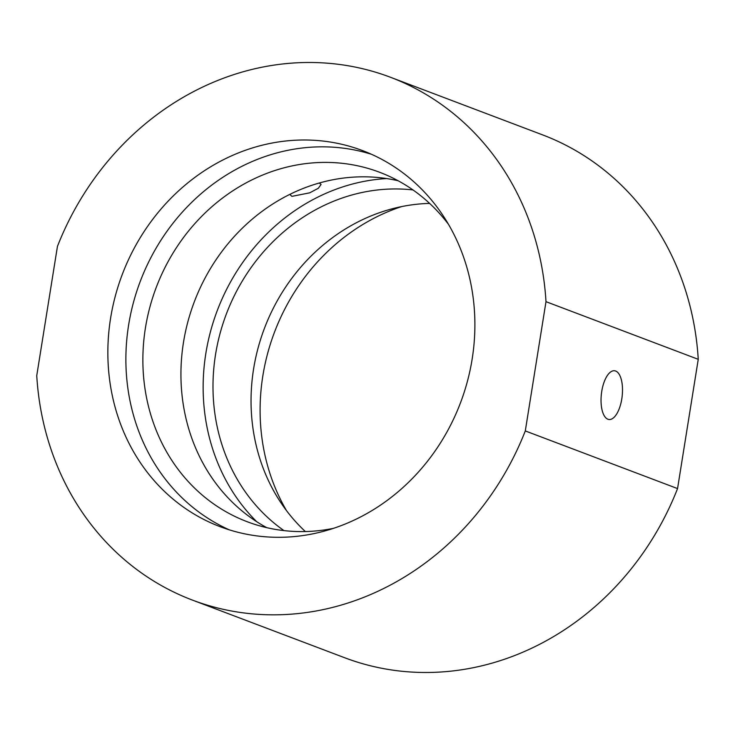 <?xml version="1.0" encoding="UTF-8"?>
<svg xmlns="http://www.w3.org/2000/svg" width="735" height="735" viewBox="0 0 735 735"><rect width="100%" height="100%" fill="white"/><g stroke="black" fill="none" stroke-linecap="round" stroke-linejoin="round"><path stroke-width="1.1" d="M319.679 183.3L321.066 184.448L318.356 188.243L309.757 192.818L291.924 196.355L290.49 195.069L290.426 194.095M621.792 398.921A24.521 10.437 96.5 0 0 614.534 370.762A24.521 10.437 96.5 0 0 601.754 391.332A24.521 10.437 96.5 0 0 609.012 419.492A24.521 10.437 96.5 0 0 621.792 398.921M259.721 536.247A201.068 180.874 -69.3 0 0 467.451 381.18A201.068 180.874 -69.3 0 0 362.585 150.611A201.068 180.874 -69.3 0 0 323.023 141.056A201.068 180.874 -69.3 0 0 115.294 296.122A201.068 180.874 -69.3 0 0 220.169 526.692A201.068 180.874 -69.3 0 0 259.721 536.247M371.497 154.295A201.068 180.874 -69.3 0 0 341.049 147.891A201.068 180.874 -69.3 0 0 134.762 297.794A201.068 180.874 -69.3 0 0 229.283 529.834M412.978 189.933A186.846 168.076 -69.3 0 0 412.941 189.933A186.846 168.076 -69.3 0 0 226.334 314.047A186.846 168.076 -69.3 0 0 283.967 530.606A186.846 168.076 -69.3 0 0 333.433 528.355M448.534 224.395A186.846 168.076 -69.3 0 0 379.582 172.256A186.846 168.076 -69.3 0 0 342.822 163.381A186.846 168.076 -69.3 0 0 149.784 307.478A186.846 168.076 -69.3 0 0 247.236 521.74A186.846 168.076 -69.3 0 0 284.004 530.615M398.131 180.755A186.846 168.076 -69.3 0 0 380.886 177.797A186.846 168.076 -69.3 0 0 191.063 311.024A186.846 168.076 -69.3 0 0 266.759 527.657M545.995 301.672L698.25 359.323A279.539 251.462 -69.3 0 0 542.623 134.891L390.377 77.23A279.539 251.462 -69.3 0 0 335.371 63.954A279.539 251.462 -69.3 0 0 57.449 246.372L36.75 375.631A279.539 251.462 -69.3 0 0 192.377 600.072A279.539 251.462 -69.3 0 0 525.295 430.93L545.995 301.672A279.539 251.462 -69.3 0 0 390.377 77.23M192.377 600.072L344.623 657.724A279.539 251.462 -69.3 0 0 677.551 488.582L525.295 430.93M698.25 359.323L677.551 488.582M401.567 206.608A201.068 180.874 -69.3 0 0 286.466 510.568M429.635 203.411A186.846 168.076 -69.3 0 0 264.398 328.435A186.846 168.076 -69.3 0 0 305.365 531.552M386.683 178.559A197.642 177.787 -69.3 0 0 217.266 310.583A197.642 177.787 -69.3 0 0 256.726 521.712"/></g></svg>
